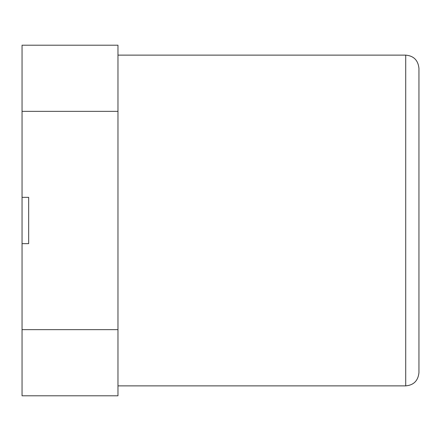 <?xml version="1.0" encoding="UTF-8"?>
<svg xmlns="http://www.w3.org/2000/svg" width="441" height="441" viewBox="0 0 441 441"><rect width="100%" height="100%" fill="white"/><g stroke="black" fill="none" stroke-linecap="round" stroke-linejoin="round"><path stroke-width="0.66" d="M22.05 111.353L117.968 111.353L117.968 45.203L22.05 45.203L22.05 197.347L28.665 197.347L28.665 243.653L22.05 243.653L22.05 395.798L117.968 395.798L117.968 329.648L22.05 329.648M117.968 329.648L117.968 111.353M22.05 197.347L28.665 197.347L28.665 243.653L22.05 243.653L22.05 197.347M418.95 220.5L418.95 68.355C418.09 60.246 413.68 55.836 405.72 55.125L405.72 385.875C413.68 385.164 418.09 380.754 418.95 372.645L418.95 220.5M117.968 385.875L405.72 385.875M117.968 55.125L405.72 55.125"/></g></svg>
